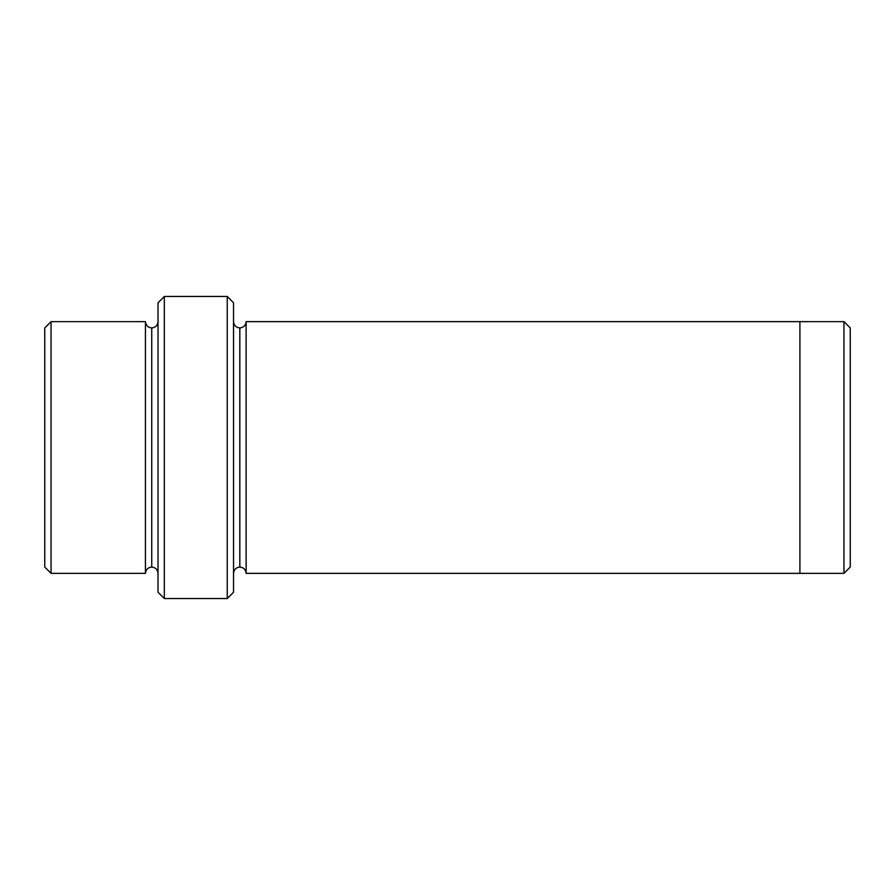<?xml version="1.0" encoding="UTF-8"?>
<svg xmlns="http://www.w3.org/2000/svg" width="895" height="895" viewBox="0 0 895 895"><rect width="100%" height="100%" fill="white"/><g stroke="black" fill="none" stroke-linecap="round" stroke-linejoin="round"><path stroke-width="1.34" d="M158.023 302.767L158.023 592.233L164.322 598.531L164.322 296.469L158.023 302.767L164.322 296.469L164.322 598.531L227.24 598.531L233.539 592.233L233.539 302.767L227.24 296.469L227.24 598.531L227.24 296.469L164.322 296.469L227.24 296.469L233.539 302.767L233.539 592.233L227.24 598.531L164.322 598.531L158.023 592.233L158.023 302.767M850.25 567.061L850.25 327.939L843.951 321.652L843.951 573.348L850.25 567.061L843.951 573.348L843.951 321.652L246.125 321.641L246.125 573.359C245.722 569.567 243.63 567.464 239.826 567.072L239.826 327.928C236.034 327.536 233.942 325.433 233.539 321.641C233.942 325.433 236.034 327.536 239.826 327.928C243.63 327.536 245.722 325.433 246.125 321.641L799.906 321.641L799.906 573.359L843.951 573.348L799.906 573.348L799.906 321.641L843.951 321.652L850.25 327.939L850.25 567.061M44.75 327.939L44.75 567.061L51.049 573.348L51.049 321.652L44.75 327.939L51.049 321.652L51.049 573.348L145.438 573.348C145.84 569.556 147.932 567.464 151.736 567.061L151.736 327.939C147.932 327.536 145.84 325.444 145.438 321.652L145.438 573.348L145.438 321.652C145.84 325.444 147.932 327.536 151.736 327.939C155.529 327.536 157.621 325.444 158.023 321.652C157.621 325.444 155.529 327.536 151.736 327.939L151.736 567.061C147.932 567.464 145.84 569.556 145.438 573.348L51.049 573.348L44.75 567.061L44.75 327.939M158.023 573.348C157.621 569.556 155.529 567.464 151.736 567.061C155.529 567.464 157.621 569.556 158.023 573.348M233.539 573.359C233.942 569.567 236.034 567.464 239.826 567.072C236.034 567.464 233.942 569.567 233.539 573.359M145.438 321.652L51.049 321.652L145.438 321.652M246.125 573.359L799.906 573.359L246.125 573.359L246.125 321.641C245.722 325.433 243.63 327.536 239.826 327.928L239.826 567.072C243.63 567.464 245.722 569.567 246.125 573.359"/></g></svg>
